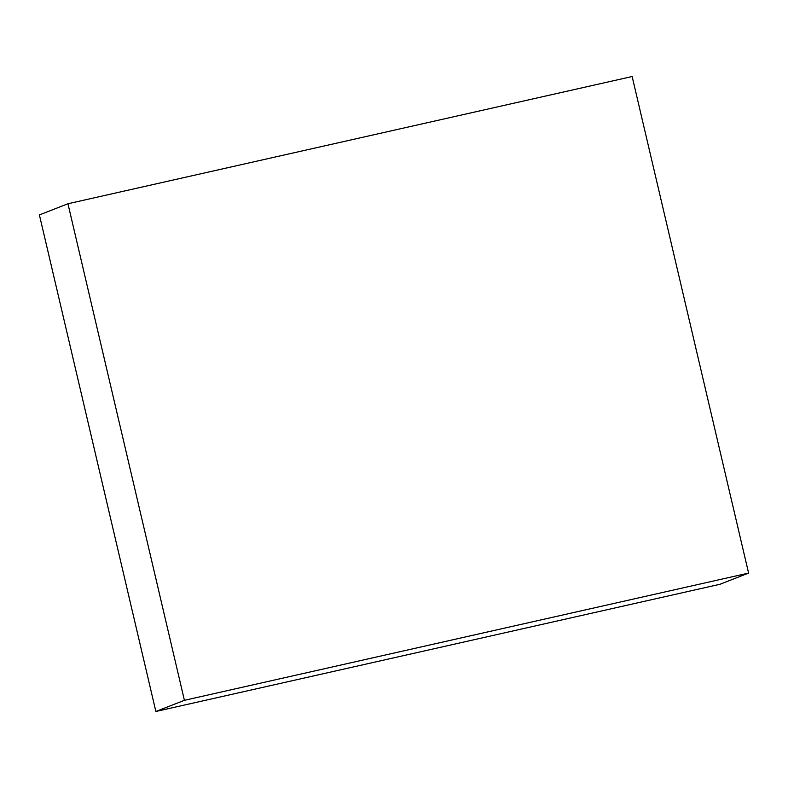<?xml version="1.0" encoding="UTF-8"?>
<svg xmlns="http://www.w3.org/2000/svg" width="788" height="788" viewBox="0 0 788 788"><rect width="100%" height="100%" fill="white"/><g stroke="black" fill="none" stroke-linecap="round" stroke-linejoin="round"><path stroke-width="1.18" d="M155.866 711.475L39.4 214.917L67.945 203.747L632.134 76.525L748.6 573.083L720.055 584.253L155.866 711.475L184.412 700.315L748.6 573.083M67.945 203.747L184.412 700.315"/></g></svg>
